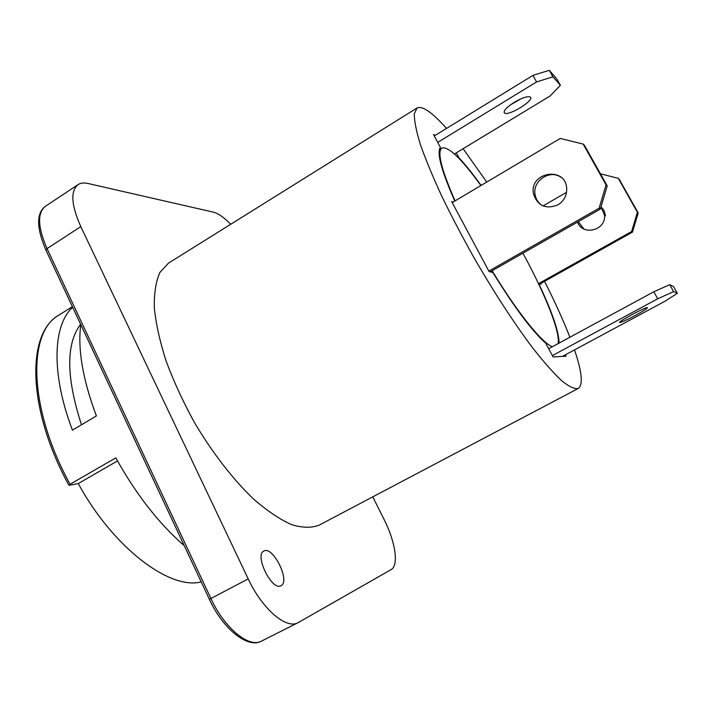 <?xml version="1.0" encoding="UTF-8"?>
<svg xmlns="http://www.w3.org/2000/svg" width="713" height="713" viewBox="0 0 713 713"><rect width="100%" height="100%" fill="white"/><g stroke="black" fill="none" stroke-linecap="round" stroke-linejoin="round"><path stroke-width="1.07" d="M280.913 585.756C271.911 591.202 254.14 554.937 263.855 551.069C272.812 545.374 290.779 581.514 281.002 585.712L280.913 585.756M574.509 349.905C582.013 371.936 583.261 384.788 578.252 388.46L319.139 525.142C311.528 528.101 302.294 527.905 291.43 524.572C279.772 519.322 267.188 510.865 253.694 499.189C233.142 479.564 212.367 452.782 194.444 422.506C183.17 401.945 173.74 381.517 166.174 361.233C159.89 341.572 155.933 323.738 154.302 307.713C154.035 293.123 155.915 281.341 159.962 272.357L168.509 263.106L417.025 107.984C422.417 105.551 432.247 112.369 446.525 128.429M544.545 281.323C554.874 301.733 563.323 320.369 569.892 337.24M578.252 388.46C574.616 389.253 569.126 386.704 561.791 380.831C553.448 372.97 543.636 361.865 532.379 347.525C514.207 323.23 495.339 294.326 475.758 260.798C463.334 238.748 452.069 217.358 441.98 196.628C432.844 176.851 425.634 159.427 420.34 144.365C416.258 131.005 414.244 120.845 414.306 113.875L417.025 107.984M463.102 148.714L486.756 182.065M72.673 307.276C52.931 324.932 50.792 373.318 72.441 430.144L96.38 415.946C82.744 379.387 77.548 348.933 80.783 324.593M201.218 581.897C170.113 590.302 113.251 548.003 78.278 483.548L69.411 485.295L70.079 484.27L115.818 457.844C135.978 494.207 158.803 523.502 184.293 545.739M78.278 483.548L117.511 460.928M372.783 496.854L384.138 519.581C395.376 541.675 399.039 565.525 391.054 569.66L298.007 622.707C286.394 629.615 262.152 608.964 248.213 578.903L80.801 226.618C71.238 205.014 70.311 191.031 78.011 184.649C80.631 182.956 83.956 182.564 87.993 183.482L213.374 212.153C218.33 213.419 224.105 217.465 230.691 224.292M565.338 354.833L566.069 356.188L553.101 356.928L545.721 343.203C532.219 331.242 514.59 307.668 492.835 272.473L489.109 271.573L451.641 201.547L452.978 202.118M540.864 283.382L541.274 284.139L538.475 283.622M538.671 283.516C552.138 311.848 558.939 331.714 559.072 343.096M454.769 201.048C441.365 170.541 436.57 152.635 440.376 147.35L433.459 134.49L435.09 135.452M456.284 152.84L458.994 157.867C465.571 164.846 472.942 174.025 481.106 185.416M81.478 424.779C66.122 377.346 65.837 343.835 80.622 324.255M522.923 253.195L523.556 254.354C545.178 294.121 560.436 332.222 558.127 343.613M552.397 346.714C542.486 343.55 517.362 312.57 492.122 270.744M455.046 200.888C441.32 169.364 436.935 151.726 441.917 147.992C448.522 146.245 461.516 158.758 480.901 185.54M560.917 177.234C549.402 168.999 531.764 181.467 535.213 195.237C536.167 199.64 538.502 203.071 542.219 205.54M557.923 204.872C545.989 209.56 537.887 206.021 533.6 194.284C528.378 172.225 565.739 165.55 566.701 188.606C566.862 195.638 563.938 201.057 557.923 204.872M606.041 184.872L599.125 208.205L600.346 209.078L607.218 185.897L606.041 184.872L583.163 144.079L584.482 145.363L607.218 185.897M599.125 208.205L488.842 271.083M490.205 271.84L600.346 209.078M452.194 202.581L560.231 138.447L583.163 144.079M600.997 206.904L604.526 215.13C606.282 230.344 582.512 236.333 577.521 222.082M578.243 221.672L583.902 228.98M605.497 215.807L604.161 210.807L601.05 206.708M600.444 173.82L618.278 178.33L619.187 179.204L638.197 212.964L637.386 212.26L631.638 231.529L632.467 232.135L638.197 212.964M543.065 205.923L566.541 192.332M540.044 283.845L632.467 232.135M631.638 231.529L538.734 283.533M618.278 178.33L637.386 212.26M514.233 102.316C521.898 97.895 527.192 96.103 530.115 96.95C535.748 99.463 509.064 116.29 504.626 113.091C502.986 111.157 506.185 107.565 514.233 102.316M510.267 104.98L520.953 98.804M549.268 70.329L532.905 75.391L536.568 81.933L552.905 76.808L549.268 70.329L556.853 79.018L560.382 85.302L550.071 96.005L454.431 153.963M532.905 75.391L434.253 135.96M437.72 142.404L536.568 81.933M552.905 76.808L560.382 85.302M635.417 315.378C627.413 319.62 622.271 321.982 619.98 322.463C615.702 323.096 644.427 307.419 647.306 307.57C648.064 308.016 644.097 310.618 635.417 315.378M677.35 293.328L673.598 291.617L669.703 284.683L673.58 286.617L677.35 293.328L664.953 301.26L562.441 356.393M552.388 355.6L657.734 298.783L673.598 291.617M669.703 284.683L653.821 291.777L657.734 298.783M653.821 291.777L548.689 348.719M70.079 484.27C28.244 408.496 27.352 331.821 58.965 315.084C25.935 333.452 27.388 409.627 68.867 485.205M248.213 578.903L209.364 599.303C223.329 629.962 248.552 648.892 261.519 641.094C249.158 648.367 224.479 628.278 210.87 598.43L47.031 248.596C37.7 227.108 37.156 213.009 45.374 206.298C36.256 213.258 36.408 227.795 45.828 249.924M209.346 599.276L45.962 250.218L47.031 248.596L80.801 226.618M72.378 306.643L58.965 315.084M45.374 206.298L78.011 184.649M261.519 641.094L298.007 622.707M441.917 147.992L439.386 149.534M533.6 194.284L535.213 195.237M504.029 112.012L504.626 113.091"/></g></svg>
